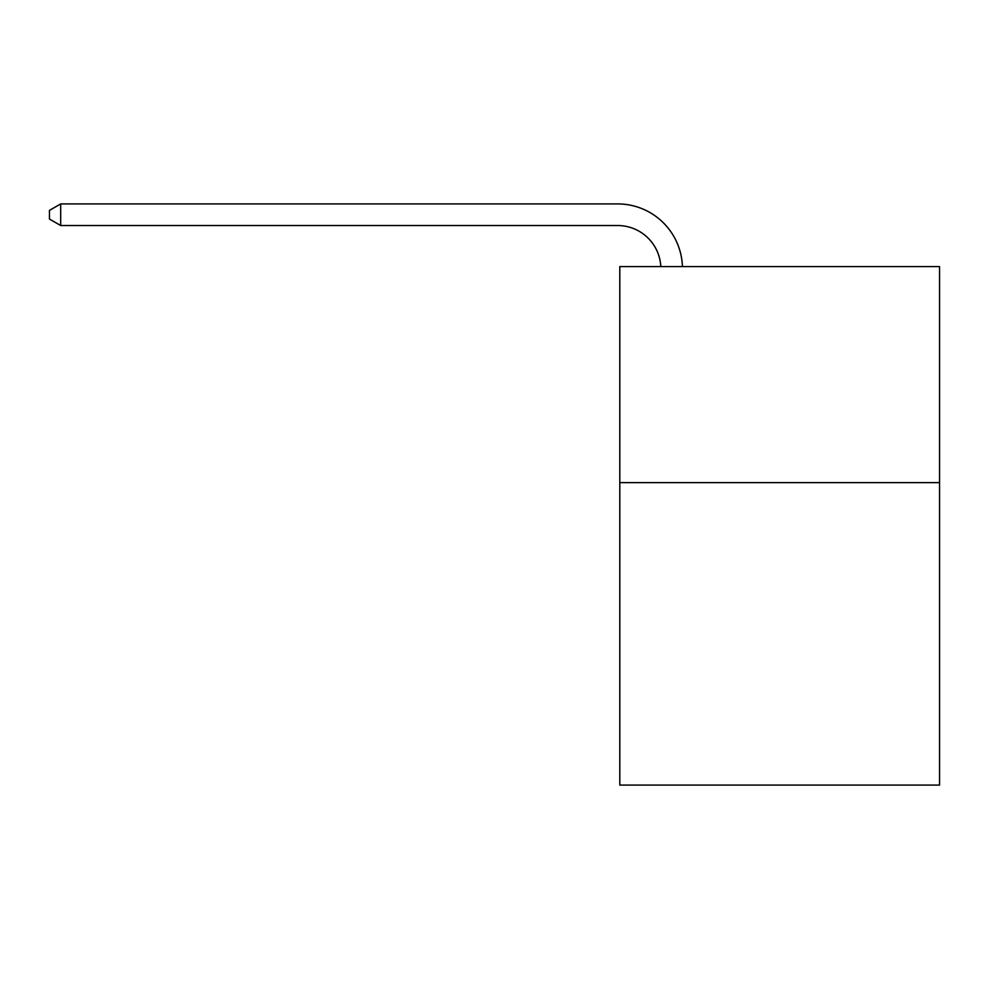 <?xml version="1.0" encoding="UTF-8"?>
<svg xmlns="http://www.w3.org/2000/svg" width="989" height="989" viewBox="0 0 989 989"><rect width="100%" height="100%" fill="white"/><g stroke="black" fill="none" stroke-linecap="round" stroke-linejoin="round"><path stroke-width="1.48" d="M939.55 482.62L939.55 785.081L619.806 785.081L619.806 266.573L939.55 266.573L939.55 482.62L619.806 482.62M660.8 266.573A43.207 43.207 -144.2 0 0 617.643 225.529L60.688 225.529L49.45 219.039L49.45 210.397L60.688 203.919L617.643 203.919A64.817 64.817 35.8 0 1 682.422 266.573M60.688 203.919L60.688 225.529"/></g></svg>
